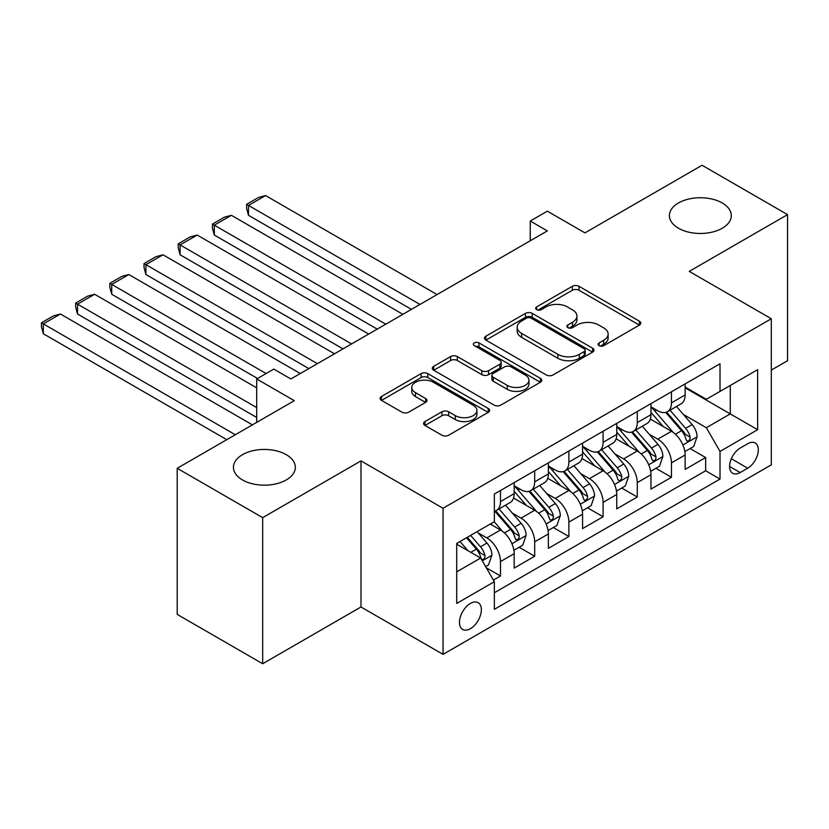<?xml version="1.0" encoding="UTF-8"?>
<svg xmlns="http://www.w3.org/2000/svg" width="829" height="829" viewBox="0 0 829 829"><rect width="100%" height="100%" fill="white"/><g stroke="black" fill="none" stroke-linecap="round" stroke-linejoin="round"><path stroke-width="1.24" d="M599.066 345.662A3.326 1.917 0 0 0 603.771 345.662L639.428 325.072A4.746 2.736 0 0 0 640.817 323.134A4.746 2.736 0 0 0 639.428 321.196L579.015 286.316A4.746 2.736 0 0 0 572.3 286.316L536.643 306.906A3.326 1.917 0 0 0 535.669 308.264A3.326 1.917 0 0 0 536.643 309.621A3.326 1.917 0 0 0 541.337 309.621L545.959 306.948A15.191 8.767 0 0 1 567.44 306.948L572.466 309.859A15.191 8.767 0 0 1 576.922 316.056A15.191 8.767 0 0 1 572.466 322.263L567.855 324.927A3.326 1.917 0 0 0 566.881 326.284A3.326 1.917 0 0 0 567.855 327.642A3.326 1.917 0 0 0 572.559 327.642L577.171 324.978A15.191 8.767 0 0 1 598.652 324.978L603.688 327.88A15.191 8.767 0 0 1 608.134 334.077A15.191 8.767 0 0 1 603.688 340.284L599.066 342.947A3.326 1.917 0 0 0 598.092 344.304A3.326 1.917 0 0 0 599.066 345.662L599.066 342.947M286.274 454.675A30.953 17.865 0 0 0 252.544 450.8A30.953 17.865 0 0 0 233.446 467.307A30.953 17.865 0 0 0 242.503 479.939A30.953 17.865 0 0 0 276.233 483.815A30.953 17.865 0 0 0 295.342 467.307A30.953 17.865 0 0 0 286.274 454.675M722.246 202.97A30.953 17.865 0 0 0 688.516 199.095A30.953 17.865 0 0 0 669.407 215.602A30.953 17.865 0 0 0 678.474 228.234A30.953 17.865 0 0 0 712.204 232.11A30.953 17.865 0 0 0 731.302 215.602A30.953 17.865 0 0 0 722.246 202.97M470.406 628.693A15.471 8.932 120 0 0 480.519 615.056A15.471 8.932 120 0 0 478.146 602.662A15.471 8.932 120 0 0 470.406 603.429A15.471 8.932 120 0 0 460.302 617.066A15.471 8.932 120 0 0 462.665 629.46A15.471 8.932 120 0 0 470.406 628.693M424.956 421.567A4.746 2.736 0 0 0 423.567 423.505A4.746 2.736 0 0 0 424.956 425.443L441.909 435.235A4.746 2.736 0 0 0 448.624 435.235L488.229 412.365A4.746 2.736 0 0 0 489.618 410.428A4.746 2.736 0 0 0 488.229 408.49L427.816 373.61A4.746 2.736 0 0 0 421.101 373.61L381.495 396.48A4.746 2.736 0 0 0 380.107 398.417A4.746 2.736 0 0 0 381.495 400.355L401.972 412.168A4.746 2.736 0 0 0 408.687 412.168L425.629 402.386A4.746 2.736 0 0 0 427.018 400.448A4.746 2.736 0 0 0 425.629 398.511L415.484 392.645A12.694 7.326 0 0 1 411.764 387.464A12.694 7.326 0 0 1 419.598 380.698A12.694 7.326 0 0 1 433.432 382.283L473.204 405.246A12.694 7.326 0 0 1 476.924 410.428A12.694 7.326 0 0 1 469.09 417.205A12.694 7.326 0 0 1 455.256 415.609L448.624 411.785A4.746 2.736 0 0 0 441.909 411.785L424.956 421.567L424.956 425.443M771.312 370.086L787.55 360.708L787.55 214.618L702.07 165.261L584.953 232.876L547.337 211.167L530.249 221.032L547.337 230.908L290.886 378.967L273.798 369.092L256.7 378.967L256.7 422.396M262.679 517.648L262.679 663.739L360.988 606.983L360.988 460.893L262.679 517.648L177.199 468.292L294.305 400.676L256.7 378.967M360.988 460.893L443.049 508.27L771.312 318.75L771.312 464.841L443.049 654.361L443.049 508.27M787.55 214.618L689.241 271.373L771.312 318.75M546.29 374.967A4.746 2.736 0 0 0 553.005 374.967L592.611 352.097A4.746 2.736 0 0 0 593.999 350.159A4.746 2.736 0 0 0 592.611 348.221L532.197 313.352A4.746 2.736 0 0 0 525.482 313.352L485.877 336.211A4.746 2.736 0 0 0 484.488 338.149A4.746 2.736 0 0 0 485.877 340.087L546.29 374.967M475.628 346.377A3.326 1.917 0 0 1 478.996 346.843L478.996 342.895L540.415 378.356A4.746 2.736 0 0 1 541.803 380.293A4.746 2.736 0 0 1 540.415 382.231L500.809 405.101A4.746 2.736 0 0 1 494.105 405.101L433.691 370.221L433.691 366.345A4.746 2.736 0 0 0 432.292 368.283A4.746 2.736 0 0 0 433.691 370.221M433.691 366.345L450.634 356.563A4.746 2.736 0 0 1 457.349 356.563L481.846 370.708A4.746 2.736 0 0 0 488.561 370.708L499.804 364.211A4.746 2.736 0 0 0 501.193 362.273A4.746 2.736 0 0 0 499.804 360.335L474.302 345.61A3.326 1.917 0 0 1 473.328 344.253A3.326 1.917 0 0 1 475.38 342.481A3.326 1.917 0 0 1 478.996 342.895M262.679 663.739L177.199 614.382L177.199 468.292M493.4 580.082L500.498 575.989L486.302 567.792M478.229 532.923L486.82 537.886A19.347 11.171 60 0 1 500.498 561.575L514.177 553.679L514.177 568.093L534.695 556.249L519.13 547.264M512.426 513.182L521.016 518.146A19.347 11.171 60 0 1 534.695 541.834L548.363 533.938L548.363 548.342L568.881 536.498L553.326 527.524M546.622 493.442L555.202 498.405A19.347 11.171 60 0 1 568.881 522.094L582.559 514.198L582.559 528.601L603.077 516.757L587.523 507.783M580.818 473.701L589.398 478.665A19.347 11.171 60 0 1 603.077 502.353L616.755 494.457L616.755 508.861L637.273 497.017L621.709 488.032M615.004 453.96L623.595 458.914A19.347 11.171 60 0 1 637.273 482.613L650.952 474.716L650.952 489.12L671.459 477.276L671.459 462.862A19.347 11.171 -120 0 0 657.791 439.173L649.2 434.22M655.905 468.292L671.459 477.276M514.177 553.679A19.347 11.171 -120 0 0 500.498 529.99L490.24 524.063M548.363 533.938A19.347 11.171 -120 0 0 534.695 510.249L513.545 498.032M582.559 514.198A19.347 11.171 -120 0 0 568.881 490.509L547.741 478.292M616.755 494.457A19.347 11.171 -120 0 0 603.077 470.758L581.927 458.551M650.952 474.716A19.347 11.171 -120 0 0 637.273 451.017L616.123 438.81M747.717 443.722L740.193 448.064A14.995 8.653 120 0 0 730.401 461.266A14.995 8.653 120 0 0 732.701 473.286A14.995 8.653 120 0 0 740.193 472.54L747.717 468.198A14.995 8.653 120 0 0 757.509 454.986A14.995 8.653 120 0 0 755.209 442.976A14.995 8.653 120 0 0 747.717 443.722M456.727 571.834L480.665 558.021L494.343 581.709L494.343 609.346L720.018 479.058L720.018 451.422L706.339 427.723L683.397 414.479M494.343 581.709L456.727 603.429L456.727 543.409L494.343 521.7L494.343 494.053L720.018 363.765L720.018 391.402L757.633 369.682L757.633 429.702L720.018 451.422M514.177 485.763L521.016 489.711A19.347 11.171 60 0 0 530.684 490.675L544.363 482.779A19.347 11.171 -120 0 0 548.363 473.919L548.363 462.862M548.363 466.022L555.202 469.97A19.347 11.171 60 0 0 564.881 470.934L578.559 463.038A19.347 11.171 -120 0 0 582.559 454.178L582.559 443.121M582.559 446.282L589.398 450.23A19.347 11.171 60 0 0 599.066 451.194L612.745 443.297A19.347 11.171 -120 0 0 616.755 434.437L616.755 423.381M616.755 426.541L623.595 430.489A19.347 11.171 60 0 0 633.263 431.453L646.941 423.557A19.347 11.171 -120 0 0 650.952 414.697L650.952 403.64M494.343 592.766L705.655 470.768L705.655 457.535L685.137 469.38L685.137 454.966A19.347 11.171 -120 0 0 671.459 431.277L650.319 419.07M650.952 406.801L657.791 410.749A19.347 11.171 -120 0 0 667.459 411.702A19.347 11.171 -120 0 0 671.459 402.853L671.459 391.796M667.459 411.702L681.137 403.806A19.347 11.171 -120 0 0 685.137 394.956L685.137 383.9M500.498 490.499L500.498 501.555A19.347 11.171 60 0 1 496.488 510.415A19.347 11.171 60 0 1 494.343 511.192M496.488 510.415L510.167 502.519A19.347 11.171 -120 0 0 514.177 493.659L514.177 482.602M534.695 470.758L534.695 481.815A19.347 11.171 60 0 1 530.684 490.675M568.881 451.017L568.881 462.074A19.347 11.171 60 0 1 564.881 470.934M603.077 431.277L603.077 442.334A19.347 11.171 60 0 1 599.066 451.194M637.273 411.536L637.273 422.593A19.347 11.171 60 0 1 633.263 431.453M637.273 482.613L637.273 497.017M603.077 502.353L603.077 516.757M568.881 522.094L568.881 536.498M534.695 541.834L534.695 556.249M500.498 561.575L500.498 575.989M480.665 558.021L456.727 544.197M706.339 427.723L730.276 413.909L730.276 385.485L757.633 369.682M685.137 387.848L757.633 429.702M685.137 387.06L706.339 399.298L720.018 391.402M360.988 606.983L443.049 654.361M530.249 221.032L530.249 240.773M690.101 448.551L705.655 457.535M705.655 470.768L720.018 479.058M600.393 346.128L603.688 344.232A15.191 8.767 0 0 0 608.134 338.025L608.134 334.077M576.922 316.056L576.922 320.004A15.191 8.767 0 0 1 572.466 326.212L569.181 328.108M639.366 325.103L579.015 290.264A4.746 2.736 0 0 0 572.3 290.264L537.969 310.087M592.548 352.138L532.197 317.3A4.746 2.736 0 0 0 525.482 317.3L485.939 340.128M584.217 351.517A3.326 1.917 0 0 0 585.191 350.159A3.326 1.917 0 0 0 584.217 348.812L531.192 318.191A3.326 1.917 0 0 0 526.488 318.191L521.628 320.999A15.191 8.767 0 0 0 517.172 327.206A15.191 8.767 0 0 0 521.628 333.403L557.876 354.335A15.191 8.767 0 0 0 579.347 354.335L584.217 351.517L584.217 355.465A3.326 1.917 0 0 0 585.191 354.107L585.191 350.159M517.172 327.206L517.172 331.154A15.191 8.767 0 0 0 521.628 337.351L521.628 333.403M584.217 355.465L579.347 358.283A15.191 8.767 0 0 1 557.876 358.283L521.628 337.351M433.754 370.252L450.634 360.511L450.634 356.563M501.193 362.273L501.193 366.221A4.746 2.736 0 0 1 499.804 368.159L488.561 374.656A4.746 2.736 0 0 1 481.846 374.656L457.349 360.511A4.746 2.736 0 0 0 450.634 360.511M478.996 346.843L540.353 382.273M507.275 385.381A12.694 7.326 0 0 0 521.109 386.967A12.694 7.326 0 0 0 528.954 380.2A12.694 7.326 0 0 0 525.234 375.019L511.213 366.926A4.746 2.736 0 0 0 504.509 366.926L493.265 373.413A4.746 2.736 0 0 0 491.866 375.35A4.746 2.736 0 0 0 493.265 377.288L507.275 385.381L507.275 389.329A12.694 7.326 0 0 0 521.109 390.915A12.694 7.326 0 0 0 528.954 384.148L528.954 380.2M491.866 375.35L491.866 379.299A4.746 2.736 0 0 0 493.265 381.236L493.265 377.288M507.275 389.329L493.265 381.236M476.924 410.428L476.924 414.376A12.694 7.326 0 0 1 469.09 421.153A12.694 7.326 0 0 1 455.256 419.557L448.624 415.733A4.746 2.736 0 0 0 441.909 415.733L425.028 425.484M411.764 387.464L411.764 391.412A12.694 7.326 0 0 0 415.484 396.594L415.484 392.645M425.567 402.428L415.484 396.594M488.167 412.407L427.816 377.558A4.746 2.736 0 0 0 421.101 377.558L381.558 400.386M684.858 451.587L693.686 446.479L697.106 436.614A12.818 7.399 -120 0 0 692.122 424.583L676.495 406.49M419.971 304.44L248.493 205.437L265.591 195.571L437.07 294.575M673.366 432.531L654.837 411.08A36.994 21.357 -120 0 0 650.952 407.008M248.493 215.312L246.607 208.307L246.607 204.348L248.493 205.437L248.493 215.312L411.422 309.372M663.2 426.51L652.837 414.51A30.704 17.73 -120 0 0 650.952 412.448M665.718 412.407L681.521 430.697A12.818 7.399 60 0 1 686.091 439.525L687.013 441.049L688.754 440.8L689.904 439.391L690.184 437.152A12.818 7.399 -120 0 0 685.624 428.324L669.998 410.241M666.64 412.106L683.624 431.764A6.528 3.772 60 0 1 685.272 434.313L690.184 437.152M246.607 204.348L258.575 197.447L265.591 195.571M650.661 471.328L659.501 466.219L662.91 456.354A12.818 7.399 -120 0 0 657.925 444.323L642.299 426.23M385.775 324.18L214.296 225.177L231.395 215.312L402.873 314.315M639.169 452.271L620.641 430.821A36.994 21.357 -120 0 0 616.755 426.748M214.296 235.053L212.421 228.048L212.421 224.099L214.296 225.177L214.296 235.053L377.226 329.123M629.014 446.251L618.641 434.251A30.704 17.73 -120 0 0 616.755 432.189M631.522 432.147L647.325 450.437A12.818 7.399 60 0 1 651.895 459.266L652.827 460.789L654.558 460.541L655.718 459.131L655.998 456.893A12.818 7.399 -120 0 0 651.428 448.074L635.802 429.982M632.454 431.847L649.428 451.504A6.528 3.772 60 0 1 651.076 454.054L655.998 456.893M212.421 224.099L224.39 217.188L231.395 215.312M616.465 491.069L625.304 485.96L628.724 476.095A12.818 7.399 -120 0 0 623.729 464.064L608.103 445.971M351.579 343.921L180.1 244.918L197.198 235.053L368.677 334.056M604.973 472.012L586.445 450.561A36.994 21.357 -120 0 0 582.559 446.499M180.1 254.793L178.225 247.788L178.225 243.84L180.1 244.918L180.1 254.793L343.03 348.864M594.818 465.991L584.455 453.991A30.704 17.73 -120 0 0 582.559 451.929M597.326 451.888L613.128 470.178A12.818 7.399 60 0 1 617.698 479.007L618.631 480.53L620.361 480.281L621.522 478.872L621.802 476.644A12.818 7.399 -120 0 0 617.232 467.815L601.605 449.722M598.258 451.587L615.232 471.245A6.528 3.772 60 0 1 616.88 473.794L621.802 476.644M178.225 243.84L190.193 236.928L197.198 235.053M582.269 510.809L591.108 505.711L594.528 495.835A12.818 7.399 -120 0 0 589.533 483.804L573.917 465.711M317.393 363.662L145.914 264.658L163.012 254.793L334.491 353.796M570.787 491.752L552.259 470.302A36.994 21.357 -120 0 0 548.363 466.24M145.914 274.534L144.028 267.529L144.028 263.581L145.914 264.658L145.914 274.534L308.844 368.604M560.622 485.732L550.259 473.732A30.704 17.73 -120 0 0 548.363 471.67M563.14 471.628L578.932 489.918A12.818 7.399 60 0 1 583.502 498.747L584.435 500.27L586.165 500.022L587.326 498.612L587.606 496.384A12.818 7.399 -120 0 0 583.036 487.556L567.419 469.463M564.062 471.328L581.046 490.986A6.528 3.772 60 0 1 582.683 493.535L587.606 496.384M144.028 263.581L155.997 256.669L163.012 254.793M548.083 530.55L556.912 525.451L560.331 515.576A12.818 7.399 -120 0 0 555.347 503.545L539.72 485.452M266.099 373.537L111.718 284.409L128.816 274.534L300.295 373.537M536.591 511.493L518.063 490.043A36.994 21.357 -120 0 0 514.177 485.981M111.718 294.274L109.832 287.269L109.832 283.321L111.718 284.409L111.718 294.274L257.55 378.47M526.425 505.472L516.063 493.483A30.704 17.73 -120 0 0 514.177 491.41M528.943 491.369L544.746 509.659A12.818 7.399 60 0 1 549.316 518.488L550.249 520.011L551.979 519.762L553.14 518.353L553.42 516.125A12.818 7.399 -120 0 0 548.85 507.296L533.223 489.203M529.866 491.069L546.85 510.726A6.528 3.772 60 0 1 548.497 513.286L553.42 516.125M109.832 283.321L121.801 276.409L128.816 274.534M513.887 550.29L522.726 545.192L526.135 535.316A12.818 7.399 -120 0 0 521.151 523.286L505.524 505.193M256.7 407.588L77.522 304.15L94.62 294.274L256.7 387.848M502.395 531.234L494.219 521.762M77.522 314.015L75.646 307.01L75.646 303.062L77.522 304.15L77.522 314.015L256.7 417.464M492.239 525.213L490.903 523.679M494.747 511.11L510.55 529.399A12.818 7.399 60 0 1 515.12 538.228L516.052 539.752L517.783 539.503L518.944 538.104L519.223 535.866A12.818 7.399 -120 0 0 514.654 527.037L499.027 508.944M495.68 510.809L512.654 530.467A6.528 3.772 60 0 1 514.301 533.026L519.223 535.866M75.646 303.062L87.615 296.15L94.62 294.274M485.618 566.611L488.53 564.932L491.949 555.057A12.818 7.399 -120 0 0 486.955 543.026L477.121 531.638M235.322 434.738L43.326 323.89L60.424 314.015L252.42 424.862M467.939 550.674L460.022 541.513M43.326 333.755L41.45 326.75L41.45 322.802L43.326 323.89L43.326 333.755L226.773 439.671M458.043 544.964L456.727 543.441M466.52 537.762L476.354 549.15A12.818 7.399 60 0 1 480.924 557.969L481.856 559.492L483.587 559.254L484.747 557.844L485.027 555.606A12.818 7.399 -120 0 0 480.457 546.777L470.623 535.389M467.318 537.296L478.468 550.207A6.528 3.772 60 0 1 480.105 552.767L485.027 555.606M41.45 322.802L53.419 315.89L60.424 314.015M486.82 537.886L500.498 529.99M521.016 518.146L534.695 510.249M555.202 498.405L568.881 490.509M589.398 478.665L603.077 470.758M623.595 458.914L637.273 451.017M657.791 439.173L671.459 431.277M671.459 402.853L685.137 394.956M500.498 501.555L514.177 493.659M534.695 481.815L548.363 473.919M568.881 462.074L582.559 454.178M603.077 442.334L616.755 434.437M637.273 422.593L650.952 414.697M671.459 462.862L685.137 454.966M731.313 458.727L747.717 468.198M729.593 466.416L740.193 472.54M603.688 344.232L603.688 340.284M567.855 327.642L567.855 324.927M572.466 326.212L572.466 322.263M536.643 309.621L536.643 306.906M572.3 290.264L572.3 286.316M579.015 290.264L579.015 286.316M639.428 325.072L639.428 321.196M485.877 340.087L485.877 336.211M525.482 317.3L525.482 313.352M532.197 317.3L532.197 313.352M592.611 352.097L592.611 348.221M557.876 358.283L557.876 354.335M579.347 358.283L579.347 354.335M457.349 360.511L457.349 356.563M481.846 374.656L481.846 370.708M488.561 374.656L488.561 370.708M499.804 368.159L499.804 364.211M540.415 382.231L540.415 378.356M441.909 415.733L441.909 411.785M448.624 415.733L448.624 411.785M455.256 419.557L455.256 415.609M425.629 402.386L425.629 398.511M381.495 400.355L381.495 396.48M421.101 377.558L421.101 373.61M427.816 377.558L427.816 373.61M488.229 412.365L488.229 408.49M682.899 445.007L697.023 436.862M654.837 411.08L656.599 410.065M685.624 428.324L692.122 424.583M675.407 434.23L681.521 430.697M648.703 464.758L662.827 456.603M620.641 430.821L622.403 429.805M651.428 448.074L657.925 444.323M641.211 453.971L647.325 450.437M614.517 484.499L628.641 476.343M586.445 450.561L588.207 449.546M617.232 467.815L623.729 464.064M607.015 473.711L613.128 470.178M580.321 504.239L594.445 496.084M552.259 470.302L554.021 469.287M583.036 487.556L589.533 483.804M572.829 493.452L578.932 489.918M546.124 523.98L560.249 515.825M518.063 490.043L519.824 489.027M548.85 507.296L555.347 503.545M538.632 513.192L544.746 509.659M511.928 543.72L526.052 535.565M514.654 527.037L521.151 523.286M504.436 532.933L510.55 529.399M482.291 560.829L491.866 555.306M480.457 546.777L486.955 543.026M470.82 552.342L476.354 549.15"/></g></svg>
